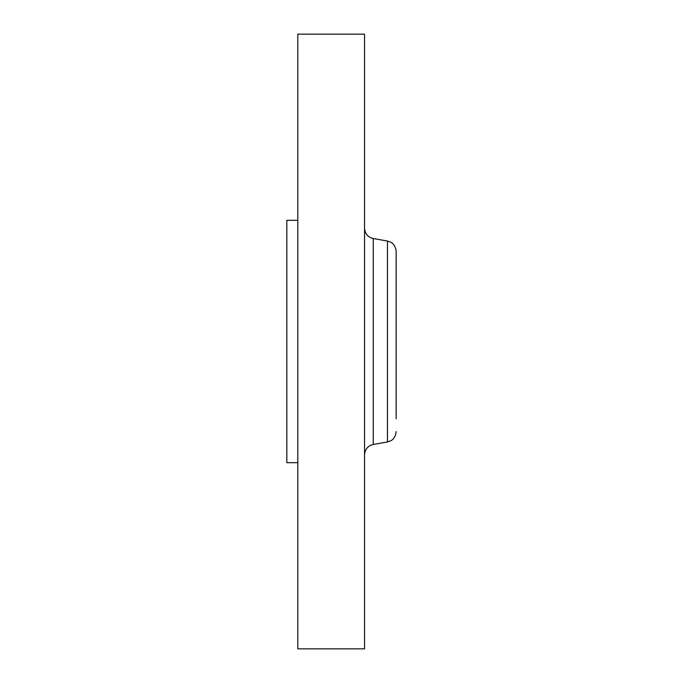 <?xml version="1.0" encoding="UTF-8"?>
<svg xmlns="http://www.w3.org/2000/svg" width="683" height="683" viewBox="0 0 683 683"><rect width="100%" height="100%" fill="white"/><g stroke="black" fill="none" stroke-linecap="round" stroke-linejoin="round"><path stroke-width="1.02" d="M297.814 462.681L286.834 462.681L286.834 220.319L297.814 220.319M297.814 648.85L297.814 34.15L364.551 34.15L364.551 648.85L297.814 648.85M396.166 262.443L396.166 264.227M396.166 418.773L396.166 251.421C395.397 244.087 390.787 242.2 390.898 242.294L387.457 241.039L373.26 238.538C367.855 237.18 364.953 233.723 364.551 228.156M373.26 238.538L373.26 444.462L387.457 441.961L387.457 241.039M373.26 444.462C367.855 445.82 364.953 449.277 364.551 454.844M387.457 441.961L390.898 440.706C390.787 440.8 395.397 438.913 396.166 431.579"/></g></svg>
